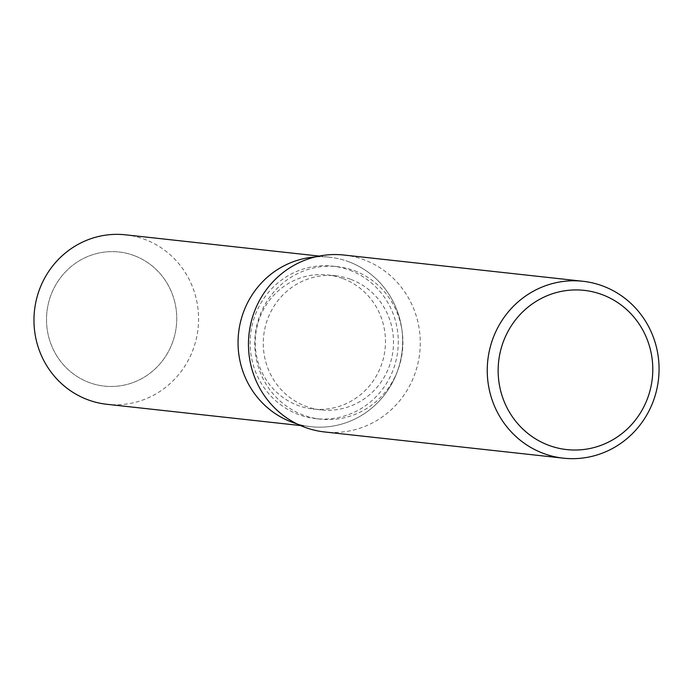 <?xml version="1.0" encoding="UTF-8"?>
<svg xmlns="http://www.w3.org/2000/svg" width="693" height="693" viewBox="0 0 693 693"><rect width="100%" height="100%" fill="white"/><g stroke="black" fill="none" stroke-linecap="round" stroke-linejoin="round"><path stroke-width="0.52" stroke-dasharray="3.46 2.6" d="M342.94 278.551A67.455 65.09 -83.7 0 1 383.705 357.077A67.455 65.09 -83.7 0 1 313.002 409.017A67.455 65.09 -83.7 0 1 297.773 405.388A67.455 65.09 -83.7 0 1 257.008 326.862A67.455 65.09 -83.7 0 1 327.72 274.922A67.455 65.09 -83.7 0 1 342.94 278.551M134.217 255.63A67.455 65.09 -83.7 0 1 174.982 334.165A67.455 65.09 -83.7 0 1 104.271 386.105A67.455 65.09 -83.7 0 1 89.05 382.475A67.455 65.09 -83.7 0 1 48.285 303.95A67.455 65.09 -83.7 0 1 118.997 252.001A67.455 65.09 -83.7 0 1 134.217 255.63A67.455 65.09 -83.7 0 1 174.982 334.165A67.455 65.09 -83.7 0 1 104.271 386.105A67.455 65.09 -83.7 0 1 89.05 382.475A67.455 65.09 -83.7 0 1 48.285 303.95A67.455 65.09 -83.7 0 1 118.997 252.001A67.455 65.09 -83.7 0 1 134.217 255.63M349.896 270.253A76.724 74.038 -83.7 0 1 396.266 359.572A76.724 74.038 -83.7 0 1 315.835 418.659A76.724 74.038 -83.7 0 1 298.518 414.527A76.724 74.038 -83.7 0 1 252.148 325.208A76.724 74.038 -83.7 0 1 332.579 266.129A76.724 74.038 -83.7 0 1 349.896 270.253M348.9 261.815A85.248 82.268 -83.7 0 1 398.432 368.321A85.248 82.268 -83.7 0 1 296.821 423.804A85.248 82.268 -83.7 0 0 311.053 426.706A85.248 82.268 -83.7 0 0 400.424 361.062A85.248 82.268 -83.7 0 0 348.9 261.815A85.248 82.268 -83.7 0 0 315.133 256.973A85.248 82.268 -83.7 0 1 329.66 257.233A85.248 82.268 -83.7 0 1 348.9 261.815M354.521 270.764A76.724 74.038 -83.7 0 1 400.892 360.083A76.724 74.038 -83.7 0 1 320.461 419.161A76.724 74.038 -83.7 0 1 303.144 415.038A76.724 74.038 -83.7 0 1 256.774 325.719A76.724 74.038 -83.7 0 1 337.205 266.632A76.724 74.038 -83.7 0 1 354.521 270.764M344.075 255.05A88.99 85.871 -83.7 0 1 364.163 259.84A88.99 85.871 -83.7 0 1 417.94 363.435A88.99 85.871 -83.7 0 1 324.653 431.964M350.979 279.435A67.455 65.09 -83.7 0 1 391.744 357.96A67.455 65.09 -83.7 0 1 321.032 409.901A67.455 65.09 -83.7 0 1 305.812 406.271A67.455 65.09 -83.7 0 1 265.047 327.746A67.455 65.09 -83.7 0 1 335.759 275.805A67.455 65.09 -83.7 0 1 350.979 279.435M125.572 234.823A85.248 82.268 -83.7 0 1 144.811 239.414A85.248 82.268 -83.7 0 1 196.336 338.652A85.248 82.268 -83.7 0 1 106.965 404.305M321.032 409.901L313.002 409.017M315.835 418.659L320.461 419.161M332.579 266.129L337.205 266.632M335.759 275.805L327.72 274.922M300.589 425.563L311.053 426.706M319.196 256.081L329.66 257.233"/><path stroke-width="1.04" d="M296.821 423.804A85.248 82.268 -83.7 0 1 291.822 422.124A85.248 82.268 -83.7 0 1 238.92 330.284A85.248 82.268 -83.7 0 1 315.133 256.973A85.248 82.268 -83.7 0 0 238.92 330.284A85.248 82.268 -83.7 0 0 291.822 422.124A85.248 82.268 -83.7 0 0 296.821 423.804M563.444 458.177L324.653 431.964A88.99 85.871 -83.7 0 1 304.574 427.174A88.99 85.871 -83.7 0 1 250.788 323.579A88.99 85.871 -83.7 0 1 344.075 255.05L582.865 281.271A88.99 85.871 -83.7 0 1 602.945 286.053A88.99 85.871 -83.7 0 1 656.73 389.657A88.99 85.871 -83.7 0 1 563.444 458.177A88.99 85.871 -83.7 0 1 543.355 453.387A88.99 85.871 -83.7 0 1 489.579 349.792A88.99 85.871 -83.7 0 1 582.865 281.271M602.286 294.681A80.085 77.287 -83.7 0 1 647.99 397.158A80.085 77.287 -83.7 0 1 548.657 445.278A80.085 77.287 -83.7 0 1 502.945 342.792A80.085 77.287 -83.7 0 1 602.286 294.681M300.589 425.563L106.965 404.305A85.248 82.268 -83.7 0 1 87.725 399.714A85.248 82.268 -83.7 0 1 36.201 300.467A85.248 82.268 -83.7 0 1 125.572 234.823L319.196 256.081"/></g></svg>
